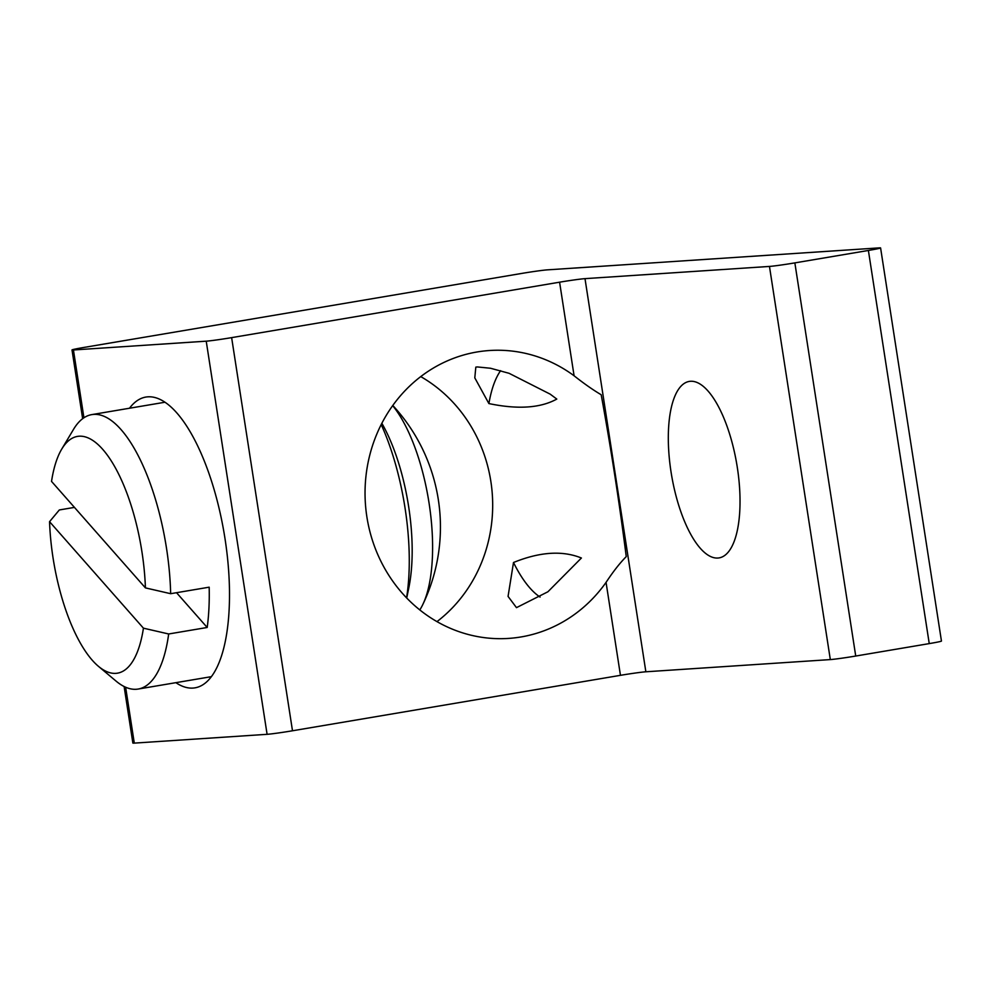 <?xml version="1.0" encoding="UTF-8"?>
<svg xmlns="http://www.w3.org/2000/svg" width="991" height="991" viewBox="0 0 991 991"><rect width="100%" height="100%" fill="white"/><g stroke="black" fill="none" stroke-linecap="round" stroke-linejoin="round"><path stroke-width="1.49" d="M737.316 467.467A89.487 33.062 80.4 0 1 719.082 557.896A89.487 33.062 80.4 0 1 671.564 475.172A89.487 33.062 80.4 0 1 689.253 381.424A89.487 33.062 80.4 0 1 737.316 467.467M436.969 621.63A144.265 133.958 86.2 0 0 420.754 376.605M606.058 582.374A144.265 133.958 -93.8 0 1 508.569 638.415A144.265 133.958 -93.8 0 1 366.868 516.807A144.265 133.958 -93.8 0 1 489.504 350.517A144.265 133.958 -93.8 0 1 574.086 375.775C584.095 383.678 593.138 390.008 601.19 394.752C611.013 448.576 619.363 502.524 626.25 556.608C619.908 562.987 613.181 571.572 606.058 582.374L620.453 675.329A19.746 0.694 171.2 0 1 645.859 671.787L830.322 659.585A19.746 0.694 -8.8 0 0 855.728 656.042L929.248 643.605A19.746 0.694 -8.8 0 0 941.45 641.066L880.59 247.923A19.746 0.694 171.2 0 1 868.389 250.463L929.248 643.605M488.897 403.572L474.8 377.868L475.816 367.128L477.377 366.943L490.533 368.256L509.064 373.297L550.154 394.133L556.793 399.076C540.405 408.094 517.773 409.593 488.897 403.572A121.967 45.066 -99.6 0 1 500.616 370.671M581.407 558.007L547.924 591.763L516.484 607.644L508.061 596.409L513.499 562.504C539.798 551.826 562.43 550.327 581.407 558.007M880.59 247.923A19.746 0.694 171.2 0 0 879.166 247.886L547.28 269.862A19.746 0.694 171.2 0 0 521.873 273.405L84.21 347.395A19.746 0.694 171.2 0 0 72.009 349.934L82.649 418.685M175.878 682.675A147.448 54.48 -99.6 0 0 214.341 672.232A147.448 54.48 -99.6 0 0 225.031 538.831A147.448 54.48 -99.6 0 0 169.238 405.443A147.448 54.48 -99.6 0 0 129.487 408.23M83.925 417.781L73.433 349.972L206.227 341.177L267.099 734.319A19.746 0.694 -8.8 0 0 292.494 730.776L620.453 675.329M124.11 686.503L132.868 743.077A19.746 0.694 -8.8 0 0 134.293 743.114L267.099 734.319M513.499 562.504A121.967 45.066 -99.6 0 0 540.095 597.065M292.494 730.776L231.634 337.634L559.593 282.187L574.086 375.775M645.859 671.787L585 278.644A19.746 0.694 -8.8 0 0 559.593 282.187M231.634 337.634A19.746 0.694 171.2 0 1 206.227 341.177M73.433 349.972A19.746 0.694 171.2 0 1 72.009 349.934M855.728 656.042L794.856 262.888A19.746 0.694 171.2 0 1 769.462 266.43L830.322 659.585M794.856 262.888L868.389 250.463M585 278.644L769.462 266.43M145.417 587.886A120.06 44.36 80.4 0 0 112.813 463.392A120.06 44.36 80.4 0 0 61.727 449.109A120.06 44.36 80.4 0 0 51.532 481.403L145.417 587.886L170.663 593.696L209.175 587.18A139.161 51.421 80.4 0 1 207.193 627.476L168.681 633.98L143.435 628.17L49.55 521.687L59.324 509.956L74.461 507.392M207.193 627.476L176.534 592.705M143.435 628.17A120.06 44.36 80.4 0 1 98.456 666.336A120.06 44.36 80.4 0 1 49.55 521.687M170.663 593.696A139.161 51.421 -99.6 0 0 121.013 429.561A139.161 51.421 -99.6 0 0 91.791 414.61A139.161 51.421 -99.6 0 0 73.545 429.326L61.727 449.109M98.456 666.336L116.108 681.139A139.161 51.421 -99.6 0 0 138.195 689.042A139.161 51.421 -99.6 0 0 168.681 633.98M406.57 597.87A139.161 51.421 -99.6 0 0 381.201 424.557M406.719 598.019L408.812 587.849A116.554 43.071 -99.6 0 0 381.857 423.281M419.8 609.923A116.554 43.071 -99.6 0 0 422.798 604.535A116.554 43.071 -99.6 0 0 392.671 405.641M134.293 743.114L125.634 687.221M422.798 604.535A178.975 178.975 0 0 0 392.795 405.468M138.195 689.042L211.38 676.667M91.791 414.61L164.977 402.235"/></g></svg>
